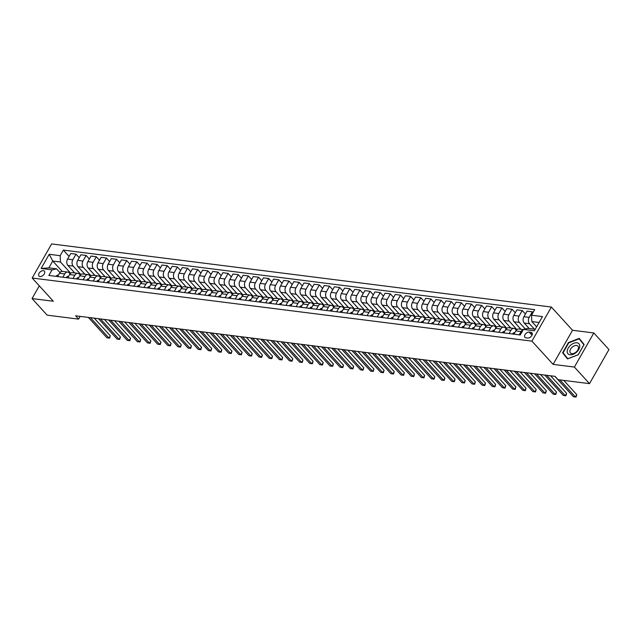 <?xml version="1.0" encoding="UTF-8"?>
<svg xmlns="http://www.w3.org/2000/svg" width="641" height="641" viewBox="0 0 641 641"><rect width="100%" height="100%" fill="white"/><g stroke="black" fill="none" stroke-linecap="round" stroke-linejoin="round"><path stroke-width="0.96" d="M39.99 276.543A3.646 2.252 -42.3 0 0 43.788 274.62A3.646 2.252 -42.3 0 0 44.373 271.135A3.646 2.252 -42.3 0 0 43.356 270.646A3.646 2.252 -42.3 0 0 39.558 272.569A3.646 2.252 -42.3 0 0 38.973 276.055A3.646 2.252 -42.3 0 0 39.99 276.543M551.38 307.047L51.633 243.933L32.186 278.026L531.934 341.14L551.38 307.047L572.541 330.275L553.095 364.368L574.392 367.061L593.838 332.967L572.541 330.275M593.838 332.967L608.95 349.553L589.504 383.647L574.392 367.061M589.504 383.647L558.063 379.68L555.042 376.355L75.582 315.805L78.603 319.122L80.165 316.382M530.964 332.326L529.178 332.102A3.534 2.179 -42.3 0 0 525.5 333.961A3.534 2.179 -42.3 0 0 524.939 337.342A3.534 2.179 -42.3 0 0 525.916 337.815L527.703 338.039A3.534 2.179 -42.3 0 0 531.381 336.18A3.534 2.179 -42.3 0 0 531.942 332.807A3.534 2.179 -42.3 0 0 530.964 332.326L532.326 333.825M539.105 322.471L531.822 321.55L531.509 315.212L534.69 309.635L63.331 250.102L69.084 256.416M531.509 315.212L542.462 316.59L534.37 330.78L523.417 329.402L527.936 328.368L535.219 329.29M62.185 271.383L52.762 261.047L48.876 267.866L56.584 268.835L52.057 269.869L48.884 275.446L520.236 334.971L523.417 329.402M52.057 269.869L41.112 268.483L49.205 254.293L60.158 255.679L63.331 250.102M39.309 285.838L32.05 298.562L47.162 315.156L78.603 319.122M32.05 298.562L53.347 301.254L32.186 278.026M553.095 364.368L531.934 341.14M56.584 268.835L59.966 272.553M62.874 277.208L64.741 273.939A4.559 3.181 -82.8 0 1 67.73 272.064A4.559 3.181 -82.8 0 1 69.26 272.906L70.109 273.835M73.018 278.49L74.885 275.221A4.559 3.181 -82.8 0 1 77.873 273.346A4.559 3.181 -82.8 0 1 79.404 274.188L80.245 275.117M83.154 279.772L85.021 276.495A4.559 3.181 -82.8 0 1 88.009 274.628A4.559 3.181 -82.8 0 1 89.54 275.47L90.389 276.391M93.298 281.054L95.164 277.777A4.559 3.181 -82.8 0 1 98.153 275.91A4.559 3.181 -82.8 0 1 99.684 276.744L100.533 277.673M103.433 282.336L105.308 279.059A4.559 3.181 -82.8 0 1 108.297 277.192A4.559 3.181 -82.8 0 1 109.827 278.026L110.669 278.955M113.577 283.618L115.444 280.341A4.559 3.181 -82.8 0 1 118.433 278.466A4.559 3.181 -82.8 0 1 119.963 279.308L120.812 280.237M123.721 284.892L125.588 281.623A4.559 3.181 -82.8 0 1 128.577 279.748A4.559 3.181 -82.8 0 1 130.107 280.59L130.956 281.519M133.857 286.174L135.724 282.905A4.559 3.181 -82.8 0 1 138.72 281.03A4.559 3.181 -82.8 0 1 140.251 281.872L141.092 282.801M144.001 287.456L145.868 284.179A4.559 3.181 -82.8 0 1 148.856 282.312A4.559 3.181 -82.8 0 1 150.387 283.154L151.236 284.083M154.144 288.738L156.011 285.461A4.559 3.181 -82.8 0 1 159 283.594A4.559 3.181 -82.8 0 1 160.53 284.436L161.372 285.357M164.28 290.02L166.147 286.743A4.559 3.181 -82.8 0 1 169.144 284.876A4.559 3.181 -82.8 0 1 170.674 285.71L171.516 286.639M174.424 291.302L176.291 288.025A4.559 3.181 -82.8 0 1 179.28 286.158A4.559 3.181 -82.8 0 1 180.81 286.992L181.659 287.921M184.568 292.576L186.435 289.307A4.559 3.181 -82.8 0 1 189.424 287.432A4.559 3.181 -82.8 0 1 190.954 288.274L191.795 289.203M194.704 293.858L196.571 290.589A4.559 3.181 -82.8 0 1 199.559 288.714A4.559 3.181 -82.8 0 1 201.098 289.556L201.939 290.485M204.848 295.14L206.714 291.863A4.559 3.181 -82.8 0 1 209.703 289.996A4.559 3.181 -82.8 0 1 211.234 290.838L212.083 291.767M214.991 296.422L216.858 293.145A4.559 3.181 -82.8 0 1 219.847 291.278A4.559 3.181 -82.8 0 1 221.377 292.12L222.219 293.041M225.127 297.704L226.994 294.427A4.559 3.181 -82.8 0 1 229.983 292.56A4.559 3.181 -82.8 0 1 231.513 293.394L232.363 294.323M235.271 298.986L237.138 295.709A4.559 3.181 -82.8 0 1 240.127 293.842A4.559 3.181 -82.8 0 1 241.657 294.676L242.506 295.605M245.415 300.26L247.282 296.991A4.559 3.181 -82.8 0 1 250.27 295.116A4.559 3.181 -82.8 0 1 251.801 295.958L252.642 296.887M255.551 301.542L257.418 298.273A4.559 3.181 -82.8 0 1 260.406 296.398A4.559 3.181 -82.8 0 1 261.937 297.24L262.786 298.169M265.695 302.824L267.561 299.555A4.559 3.181 -82.8 0 1 270.55 297.68A4.559 3.181 -82.8 0 1 272.08 298.522L272.93 299.451M275.83 304.106L277.705 300.829A4.559 3.181 -82.8 0 1 280.694 298.962A4.559 3.181 -82.8 0 1 282.224 299.804L283.066 300.725M285.974 305.388L287.841 302.111A4.559 3.181 -82.8 0 1 290.83 300.244A4.559 3.181 -82.8 0 1 292.36 301.086L293.209 302.007M296.118 306.67L297.985 303.393A4.559 3.181 -82.8 0 1 300.974 301.526A4.559 3.181 -82.8 0 1 302.504 302.36L303.353 303.289M306.254 307.952L308.121 304.675A4.559 3.181 -82.8 0 1 311.117 302.808A4.559 3.181 -82.8 0 1 312.648 303.642L313.489 304.571M316.398 309.226L318.265 305.957A4.559 3.181 -82.8 0 1 321.253 304.082A4.559 3.181 -82.8 0 1 322.784 304.924L323.633 305.853M326.541 310.508L328.408 307.239A4.559 3.181 -82.8 0 1 331.397 305.364A4.559 3.181 -82.8 0 1 332.927 306.206L333.769 307.135M336.677 311.79L338.544 308.513A4.559 3.181 -82.8 0 1 341.541 306.646A4.559 3.181 -82.8 0 1 343.071 307.488L343.913 308.417M346.821 313.072L348.688 309.795A4.559 3.181 -82.8 0 1 351.677 307.928A4.559 3.181 -82.8 0 1 353.207 308.77L354.056 309.691M356.965 314.354L358.832 311.077A4.559 3.181 -82.8 0 1 361.82 309.21A4.559 3.181 -82.8 0 1 363.351 310.044L364.192 310.973M367.101 315.636L368.968 312.359A4.559 3.181 -82.8 0 1 371.956 310.492A4.559 3.181 -82.8 0 1 373.495 311.326L374.336 312.255M377.245 316.91L379.111 313.641A4.559 3.181 -82.8 0 1 382.1 311.766A4.559 3.181 -82.8 0 1 383.63 312.608L384.48 313.537M387.388 318.192L389.255 314.923A4.559 3.181 -82.8 0 1 392.244 313.048A4.559 3.181 -82.8 0 1 393.774 313.89L394.616 314.819M397.524 319.474L399.391 316.205A4.559 3.181 -82.8 0 1 402.38 314.33A4.559 3.181 -82.8 0 1 403.91 315.172L404.759 316.101M407.668 320.756L409.535 317.479A4.559 3.181 -82.8 0 1 412.524 315.612A4.559 3.181 -82.8 0 1 414.054 316.454L414.903 317.375M417.812 322.038L419.679 318.761A4.559 3.181 -82.8 0 1 422.667 316.894A4.559 3.181 -82.8 0 1 424.198 317.728L425.039 318.657M427.948 323.32L429.815 320.043A4.559 3.181 -82.8 0 1 432.803 318.176A4.559 3.181 -82.8 0 1 434.334 319.01L435.183 319.939M438.091 324.602L439.958 321.325A4.559 3.181 -82.8 0 1 442.947 319.45A4.559 3.181 -82.8 0 1 444.477 320.292L445.327 321.221M448.227 325.876L450.102 322.607A4.559 3.181 -82.8 0 1 453.091 320.732A4.559 3.181 -82.8 0 1 454.621 321.574L455.463 322.503M458.371 327.158L460.238 323.889A4.559 3.181 -82.8 0 1 463.227 322.014A4.559 3.181 -82.8 0 1 464.757 322.856L465.606 323.785M468.515 328.44L470.382 325.163A4.559 3.181 -82.8 0 1 473.37 323.296A4.559 3.181 -82.8 0 1 474.901 324.138L475.75 325.067M478.651 329.722L480.518 326.445A4.559 3.181 -82.8 0 1 483.514 324.578A4.559 3.181 -82.8 0 1 485.045 325.42L485.886 326.341M488.795 331.004L490.661 327.727A4.559 3.181 -82.8 0 1 493.65 325.86A4.559 3.181 -82.8 0 1 495.181 326.694L496.03 327.623M498.938 332.286L500.805 329.009A4.559 3.181 -82.8 0 1 503.794 327.142A4.559 3.181 -82.8 0 1 505.324 327.976L506.166 328.905M509.074 333.56L510.941 330.291A4.559 3.181 -82.8 0 1 513.938 328.416A4.559 3.181 -82.8 0 1 515.468 329.258L516.309 330.187M536.629 326.822L531.822 321.55M534.482 329.194L529.498 323.721A4.559 3.181 -82.8 0 1 529.178 317.383L532.359 311.806L533.032 312.544M529.21 328.529L524.218 323.056A4.559 3.181 -82.8 0 1 523.905 316.718L527.086 311.141L532.359 311.806M525.3 328.969L519.354 322.439A4.559 3.181 -82.8 0 1 519.042 316.101L522.215 310.524L525.428 314.05M520.941 329.306L514.082 321.774A4.559 3.181 -82.8 0 1 513.762 315.436L516.942 309.859L522.215 310.524M516.91 329.61L509.21 321.157A4.559 3.181 -82.8 0 1 508.898 314.819L512.079 309.242L515.284 312.768M510.797 328.024L503.938 320.492A4.559 3.181 -82.8 0 1 503.626 314.154L506.807 308.577L512.079 309.242M506.767 328.328L499.075 319.875A4.559 3.181 -82.8 0 1 498.754 313.537L501.935 307.96L505.148 311.486M500.661 326.742L493.802 319.21A4.559 3.181 -82.8 0 1 493.482 312.872L496.663 307.295L501.935 307.96M496.631 327.046L488.931 318.601A4.559 3.181 -82.8 0 1 488.618 312.255L491.791 306.686L495.004 310.204M490.517 325.46L483.659 317.928A4.559 3.181 -82.8 0 1 483.338 311.59L486.519 306.013L491.791 306.686M486.487 325.764L478.787 317.319A4.559 3.181 -82.8 0 1 478.474 310.973L481.655 305.404L484.86 308.922M480.381 324.178L473.515 316.654A4.559 3.181 -82.8 0 1 473.202 310.308L476.383 304.739L481.655 305.404M476.343 324.482L468.651 316.037A4.559 3.181 -82.8 0 1 468.331 309.699L471.512 304.122L474.725 307.64M470.238 322.904L463.379 315.372A4.559 3.181 -82.8 0 1 463.058 309.026L466.239 303.457L471.512 304.122M466.207 323.208L458.507 314.755A4.559 3.181 -82.8 0 1 458.195 308.417L461.376 302.84L464.581 306.366M460.094 321.622L453.235 314.09A4.559 3.181 -82.8 0 1 452.923 307.752L456.096 302.175L461.376 302.84M456.063 321.926L448.363 313.473A4.559 3.181 -82.8 0 1 448.051 307.135L451.232 301.558L454.437 305.084M449.958 320.34L443.091 312.808A4.559 3.181 -82.8 0 1 442.779 306.47L445.96 300.893L451.232 301.558M445.92 320.644L438.228 312.191A4.559 3.181 -82.8 0 1 437.907 305.853L441.088 300.276L444.301 303.802M439.814 319.058L432.955 311.526A4.559 3.181 -82.8 0 1 432.635 305.188L435.816 299.611L441.088 300.276M435.784 319.362L428.084 310.909A4.559 3.181 -82.8 0 1 427.771 304.571L430.952 298.994L434.157 302.52M429.67 317.776L422.812 310.244A4.559 3.181 -82.8 0 1 422.499 303.906L425.672 298.329L430.952 298.994M425.64 318.08L417.948 309.635A4.559 3.181 -82.8 0 1 417.628 303.289L420.808 297.72L424.013 301.238M419.535 316.494L412.668 308.97A4.559 3.181 -82.8 0 1 412.355 302.624L415.536 297.055L420.808 297.72M415.504 316.798L407.804 308.353A4.559 3.181 -82.8 0 1 407.484 302.015L410.665 296.438L413.878 299.956M409.391 315.22L402.532 307.688A4.559 3.181 -82.8 0 1 402.211 301.342L405.392 295.773L410.665 296.438M405.36 315.516L397.66 307.071A4.559 3.181 -82.8 0 1 397.348 300.733L400.529 295.156L403.734 298.682M399.247 313.938L392.388 306.406A4.559 3.181 -82.8 0 1 392.076 300.068L395.257 294.491L400.529 295.156M395.217 314.242L387.525 305.789A4.559 3.181 -82.8 0 1 387.204 299.451L390.385 293.874L393.598 297.4M389.111 312.656L382.244 305.124A4.559 3.181 -82.8 0 1 381.932 298.786L385.113 293.209L390.385 293.874M385.081 312.96L377.381 304.507A4.559 3.181 -82.8 0 1 377.068 298.169L380.241 292.592L383.454 296.118M378.967 311.374L372.109 303.842A4.559 3.181 -82.8 0 1 371.788 297.504L374.969 291.927L380.241 292.592M374.937 311.678L367.237 303.225A4.559 3.181 -82.8 0 1 366.924 296.887L370.105 291.31L373.31 294.836M368.823 310.092L361.965 302.56A4.559 3.181 -82.8 0 1 361.652 296.222L364.833 290.645L370.105 291.31M364.793 310.396L357.101 301.951A4.559 3.181 -82.8 0 1 356.781 295.605L359.962 290.036L363.175 293.554M358.688 308.81L351.829 301.278A4.559 3.181 -82.8 0 1 351.508 294.94L354.689 289.363L359.962 290.036M354.657 309.114L346.957 300.669A4.559 3.181 -82.8 0 1 346.645 294.323L349.818 288.754L353.031 292.272M348.544 307.536L341.685 300.004A4.559 3.181 -82.8 0 1 341.365 293.658L344.546 288.089L349.818 288.754M344.513 307.832L336.813 299.387A4.559 3.181 -82.8 0 1 336.501 293.049L339.682 287.472L342.887 290.998M338.4 306.254L331.541 298.722A4.559 3.181 -82.8 0 1 331.229 292.384L334.41 286.807L339.682 287.472M334.37 306.558L326.678 298.105A4.559 3.181 -82.8 0 1 326.357 291.767L329.538 286.19L332.751 289.716M328.264 304.972L321.405 297.44A4.559 3.181 -82.8 0 1 321.085 291.102L324.266 285.525L329.538 286.19M324.234 305.276L316.534 296.823A4.559 3.181 -82.8 0 1 316.221 290.485L319.394 284.908L322.607 288.434M318.12 303.69L311.262 296.158A4.559 3.181 -82.8 0 1 310.941 289.82L314.122 284.243L319.394 284.908M314.09 303.994L306.39 295.541A4.559 3.181 -82.8 0 1 306.077 289.203L309.258 283.626L312.463 287.152M307.984 302.408L301.118 294.876A4.559 3.181 -82.8 0 1 300.805 288.538L303.986 282.961L309.258 283.626M303.946 302.712L296.254 294.267A4.559 3.181 -82.8 0 1 295.934 287.921L299.115 282.344L302.328 285.87M297.841 301.126L290.982 293.594A4.559 3.181 -82.8 0 1 290.661 287.256L293.842 281.679L299.115 282.344M293.81 301.43L286.11 292.985A4.559 3.181 -82.8 0 1 285.798 286.639L288.979 281.07L292.184 284.588M287.697 299.844L280.838 292.32A4.559 3.181 -82.8 0 1 280.526 285.974L283.699 280.405L288.979 281.07M283.667 300.148L275.967 291.703A4.559 3.181 -82.8 0 1 275.654 285.365L278.835 279.788L282.04 283.306M277.561 298.57L270.694 291.038A4.559 3.181 -82.8 0 1 270.382 284.692L273.563 279.123L278.835 279.788M273.531 298.866L265.831 290.421A4.559 3.181 -82.8 0 1 265.51 284.083L268.691 278.506L271.904 282.032M267.417 297.288L260.558 289.756A4.559 3.181 -82.8 0 1 260.238 283.418L263.419 277.841L268.691 278.506M263.387 297.592L255.687 289.139A4.559 3.181 -82.8 0 1 255.374 282.801L258.555 277.224L261.76 280.75M257.273 296.006L250.415 288.474A4.559 3.181 -82.8 0 1 250.102 282.136L253.275 276.559L258.555 277.224M253.243 296.31L245.551 287.857A4.559 3.181 -82.8 0 1 245.231 281.519L248.412 275.942L251.617 279.468M247.138 294.724L240.271 287.192A4.559 3.181 -82.8 0 1 239.958 280.854L243.139 275.277L248.412 275.942M243.107 295.028L235.407 286.575A4.559 3.181 -82.8 0 1 235.087 280.237L238.268 274.66L241.481 278.186M236.994 293.442L230.135 285.91A4.559 3.181 -82.8 0 1 229.815 279.572L232.995 273.995L238.268 274.66M232.963 293.746L225.263 285.301A4.559 3.181 -82.8 0 1 224.951 278.955L228.132 273.387L231.337 276.904M226.85 292.16L219.991 284.628A4.559 3.181 -82.8 0 1 219.679 278.29L222.86 272.713L228.132 273.387M222.82 292.464L215.128 284.019A4.559 3.181 -82.8 0 1 214.807 277.673L217.988 272.105L221.201 275.622M216.714 290.886L209.847 283.354A4.559 3.181 -82.8 0 1 209.535 277.008L212.716 271.439L217.988 272.105M212.684 291.182L204.984 282.737A4.559 3.181 -82.8 0 1 204.671 276.399L207.844 270.822L211.057 274.348M206.57 289.604L199.712 282.072A4.559 3.181 -82.8 0 1 199.391 275.734L202.572 270.157L207.844 270.822M202.54 289.908L194.84 281.455A4.559 3.181 -82.8 0 1 194.527 275.117L197.708 269.541L200.913 273.066M196.426 288.322L189.568 280.79A4.559 3.181 -82.8 0 1 189.255 274.452L192.436 268.875L197.708 269.541M192.396 288.626L184.704 280.173A4.559 3.181 -82.8 0 1 184.384 273.835L187.565 268.259L190.778 271.784M186.291 287.04L179.432 279.508A4.559 3.181 -82.8 0 1 179.111 273.17L182.292 267.593L187.565 268.259M182.26 287.344L174.56 278.891A4.559 3.181 -82.8 0 1 174.248 272.553L177.421 266.976L180.634 270.502M176.147 285.758L169.288 278.226A4.559 3.181 -82.8 0 1 168.968 271.888L172.149 266.311L177.421 266.976M172.117 286.062L164.416 277.617A4.559 3.181 -82.8 0 1 164.104 271.271L167.285 265.703L170.49 269.22M166.003 284.476L159.144 276.944A4.559 3.181 -82.8 0 1 158.832 270.606L162.013 265.029L167.285 265.703M161.973 284.78L154.281 276.335A4.559 3.181 -82.8 0 1 153.96 269.989L157.141 264.421L160.354 267.938M155.867 283.194L149.008 275.67A4.559 3.181 -82.8 0 1 148.688 269.324L151.869 263.755L157.141 264.421M151.837 283.498L144.137 275.053A4.559 3.181 -82.8 0 1 143.824 268.715L146.997 263.139L150.21 266.656M145.723 281.92L138.865 274.388A4.559 3.181 -82.8 0 1 138.552 268.042L141.725 262.473L146.997 263.139M141.693 282.224L133.993 273.771A4.559 3.181 -82.8 0 1 133.681 267.433L136.862 261.857L140.067 265.382M135.588 280.638L128.721 273.106A4.559 3.181 -82.8 0 1 128.408 266.768L131.589 261.191L136.862 261.857M131.549 280.942L123.857 272.489A4.559 3.181 -82.8 0 1 123.537 266.151L126.718 260.575L129.931 264.1M125.444 279.356L118.585 271.824A4.559 3.181 -82.8 0 1 118.264 265.486L121.445 259.909L126.718 260.575M121.413 279.66L113.713 271.207A4.559 3.181 -82.8 0 1 113.401 264.869L116.582 259.293L119.787 262.818M115.3 278.074L108.441 270.542A4.559 3.181 -82.8 0 1 108.129 264.204L111.302 258.627L116.582 259.293M111.27 278.378L103.57 269.925A4.559 3.181 -82.8 0 1 103.257 263.587L106.438 258.011L109.643 261.536M105.164 276.792L98.297 269.26A4.559 3.181 -82.8 0 1 97.985 262.922L101.166 257.345L106.438 258.011M101.134 277.096L93.434 268.651A4.559 3.181 -82.8 0 1 93.113 262.305L96.294 256.737L99.507 260.254M95.02 275.51L88.162 267.986A4.559 3.181 -82.8 0 1 87.841 261.64L91.022 256.071L96.294 256.737M90.99 275.814L83.29 267.369A4.559 3.181 -82.8 0 1 82.977 261.031L86.158 255.455L89.363 258.972M84.876 274.236L78.018 266.704A4.559 3.181 -82.8 0 1 77.705 260.358L80.878 254.789L86.158 255.455M80.846 274.532L73.154 266.087A4.559 3.181 -82.8 0 1 72.834 259.749L76.015 254.173L79.22 257.698M74.741 272.954L67.874 265.422A4.559 3.181 -82.8 0 1 67.561 259.084L70.742 253.507L76.015 254.173M70.71 273.258L60.47 262.017L52.762 261.047L49.205 254.293M519.218 334.842L521.085 331.573A4.559 3.181 -82.8 0 1 523.208 329.762M513.946 334.177L515.813 330.908A4.559 3.181 -82.8 0 1 518.801 329.033L523.296 329.602M503.802 332.895L505.669 329.626A4.559 3.181 -82.8 0 1 508.658 327.751L513.938 328.416M493.666 331.613L495.533 328.344A4.559 3.181 -82.8 0 1 498.522 326.469L503.794 327.142M483.522 330.339L485.389 327.062A4.559 3.181 -82.8 0 1 488.378 325.195L493.65 325.86M473.378 329.057L475.245 325.78A4.559 3.181 -82.8 0 1 478.234 323.913L483.514 324.578M463.243 327.775L465.11 324.498A4.559 3.181 -82.8 0 1 468.098 322.631L473.37 323.296M453.099 326.493L454.966 323.216A4.559 3.181 -82.8 0 1 457.954 321.349L463.227 322.014M442.955 325.211L444.822 321.942A4.559 3.181 -82.8 0 1 447.819 320.067L453.091 320.732M432.819 323.929L434.686 320.66A4.559 3.181 -82.8 0 1 437.675 318.785L442.947 319.45M422.675 322.655L424.542 319.378A4.559 3.181 -82.8 0 1 427.531 317.511L432.803 318.176M412.532 321.373L414.398 318.096A4.559 3.181 -82.8 0 1 417.395 316.229L422.667 316.894M402.396 320.091L404.263 316.814A4.559 3.181 -82.8 0 1 407.251 314.947L412.524 315.612M392.252 318.809L394.119 315.532A4.559 3.181 -82.8 0 1 397.108 313.665L402.38 314.33M382.108 317.527L383.983 314.258A4.559 3.181 -82.8 0 1 386.972 312.383L392.244 313.048M371.972 316.245L373.839 312.976A4.559 3.181 -82.8 0 1 376.828 311.101L382.1 311.766M361.828 314.963L363.695 311.694A4.559 3.181 -82.8 0 1 366.684 309.819L371.956 310.492M351.693 313.689L353.56 310.412A4.559 3.181 -82.8 0 1 356.548 308.545L361.82 309.21M341.549 312.407L343.416 309.13A4.559 3.181 -82.8 0 1 346.404 307.263L351.677 307.928M331.405 311.125L333.272 307.848A4.559 3.181 -82.8 0 1 336.261 305.981L341.541 306.646M321.269 309.843L323.136 306.566A4.559 3.181 -82.8 0 1 326.125 304.699L331.397 305.364M311.125 308.561L312.992 305.292A4.559 3.181 -82.8 0 1 315.981 303.417L321.253 304.082M300.982 307.279L302.848 304.01A4.559 3.181 -82.8 0 1 305.837 302.135L311.117 302.808M290.846 306.005L292.713 302.728A4.559 3.181 -82.8 0 1 295.701 300.861L300.974 301.526M280.702 304.723L282.569 301.446A4.559 3.181 -82.8 0 1 285.557 299.579L290.83 300.244M270.558 303.441L272.425 300.164A4.559 3.181 -82.8 0 1 275.422 298.297L280.694 298.962M260.422 302.159L262.289 298.882A4.559 3.181 -82.8 0 1 265.278 297.015L270.55 297.68M250.278 300.877L252.145 297.608A4.559 3.181 -82.8 0 1 255.134 295.733L260.406 296.398M240.135 299.595L242.002 296.326A4.559 3.181 -82.8 0 1 244.998 294.451L250.27 295.116M229.999 298.321L231.866 295.044A4.559 3.181 -82.8 0 1 234.854 293.169L240.127 293.842M219.855 297.039L221.722 293.762A4.559 3.181 -82.8 0 1 224.711 291.895L229.983 292.56M209.711 295.757L211.586 292.48A4.559 3.181 -82.8 0 1 214.575 290.613L219.847 291.278M199.575 294.475L201.442 291.198A4.559 3.181 -82.8 0 1 204.431 289.331L209.703 289.996M189.432 293.193L191.298 289.924A4.559 3.181 -82.8 0 1 194.287 288.049L199.559 288.714M179.296 291.911L181.163 288.642A4.559 3.181 -82.8 0 1 184.151 286.767L189.424 287.432M169.152 290.629L171.019 287.36A4.559 3.181 -82.8 0 1 174.007 285.485L179.28 286.158M159.008 289.355L160.875 286.078A4.559 3.181 -82.8 0 1 163.864 284.211L169.144 284.876M148.872 288.073L150.739 284.796A4.559 3.181 -82.8 0 1 153.728 282.929L159 283.594M138.728 286.791L140.595 283.514A4.559 3.181 -82.8 0 1 143.584 281.647L148.856 282.312M128.585 285.509L130.452 282.232A4.559 3.181 -82.8 0 1 133.44 280.365L138.72 281.03M118.449 284.227L120.316 280.958A4.559 3.181 -82.8 0 1 123.304 279.083L128.577 279.748M108.305 282.945L110.172 279.676A4.559 3.181 -82.8 0 1 113.161 277.801L118.433 278.466M98.161 281.671L100.028 278.394A4.559 3.181 -82.8 0 1 103.025 276.527L108.297 277.192M88.025 280.389L89.892 277.112A4.559 3.181 -82.8 0 1 92.881 275.245L98.153 275.91M77.882 279.107L79.748 275.83A4.559 3.181 -82.8 0 1 82.737 273.963L88.009 274.628M67.738 277.825L69.605 274.548A4.559 3.181 -82.8 0 1 72.601 272.681L77.873 273.346M60.158 255.679L60.47 262.017M57.602 276.543L59.469 273.274A4.559 3.181 -82.8 0 1 62.457 271.399L67.73 272.064M41.112 268.483L48.876 267.866M579.224 338.384L568.463 342.534L562.606 352.798L567.509 358.92L578.262 354.777L584.119 344.505L579.224 338.384M565.202 355.483L567.742 358.832M565.146 355.587L562.606 352.798M559.913 379.913L575.458 396.971L573.431 396.715L554.866 376.339M563.776 380.393L576.772 394.664L575.458 396.971L576.035 397.067L573.431 396.715M576.772 394.664L576.035 397.067M512.544 334.001L512.56 333.913A3.021 2.107 -82.8 0 1 514.419 332.711L514.771 332.735M546.757 375.314L565.322 395.689L563.295 395.433L544.722 375.057M550.611 375.802L566.636 393.39L565.322 395.689L565.891 395.785L563.295 395.433M566.636 393.39L565.891 395.785M502.408 332.719L502.416 332.631A3.021 2.107 -82.8 0 1 504.275 331.429L504.627 331.453M536.613 374.032L555.178 394.407L553.151 394.151L534.586 373.775M540.467 374.52L556.492 392.108L555.178 394.407L555.747 394.503L553.151 394.151M556.492 392.108L555.747 394.503M492.264 331.437L492.272 331.349A3.021 2.107 -82.8 0 1 494.139 330.147L494.483 330.171M526.469 372.75L545.034 393.125L543.007 392.869L524.442 372.493M530.331 373.238L546.348 390.826L545.034 393.125L545.611 393.221L543.007 392.869M546.348 390.826L545.611 393.221M482.12 330.163L482.136 330.075A3.021 2.107 -82.8 0 1 483.995 328.865L484.348 328.889M516.334 371.468L534.898 391.851L532.871 391.595L514.306 371.211M520.188 371.956L536.213 389.544L534.898 391.851L535.467 391.939L532.871 391.595M536.213 389.544L535.467 391.939M567.213 351.204A7.412 4.567 -42.3 0 0 573.166 354.305A7.412 4.567 -42.3 0 0 579.76 346.364A7.412 4.567 -42.3 0 0 573.807 343.264A7.412 4.567 -42.3 0 0 567.213 351.204M569.905 351.228A5.072 3.125 -42.3 0 0 570.45 352.991A5.072 3.125 -42.3 0 0 575.185 352.742A5.072 3.125 -42.3 0 0 578.494 347.919A5.072 3.125 -42.3 0 0 577.95 346.156A5.072 3.125 -42.3 0 0 573.222 346.404A5.072 3.125 -42.3 0 0 569.905 351.228M579.16 338.841L583.911 344.77L578.23 354.721L567.814 358.736L563.062 352.798L568.735 342.855L579.16 338.841L584.063 344.602M471.984 328.881L471.992 328.793A3.021 2.107 -82.8 0 1 473.851 327.591L474.204 327.607M506.19 370.186L524.755 390.569L522.727 390.313L504.163 369.929M510.044 370.674L526.069 388.262L524.755 390.569L525.324 390.665L522.727 390.313M526.069 388.262L525.324 390.665M461.841 327.599L461.849 327.511A3.021 2.107 -82.8 0 1 463.715 326.309L464.068 326.333M496.046 368.912L514.611 389.287L512.584 389.031L494.019 368.655M499.908 369.392L515.925 386.98L514.611 389.287L515.188 389.383L512.584 389.031M515.925 386.98L515.188 389.383M451.697 326.317L451.713 326.229A3.021 2.107 -82.8 0 1 453.572 325.027L453.572 325.027M485.91 367.63L504.475 388.005L502.448 387.749L483.883 367.373M489.764 368.118L505.789 385.706L504.475 388.005L505.044 388.101L502.448 387.749M505.789 385.706L505.044 388.101M441.561 325.035L441.569 324.947A3.021 2.107 -82.8 0 1 443.428 323.745L443.428 323.745M475.766 366.348L494.331 386.723L492.304 386.467L473.739 366.091M479.62 366.836L495.645 384.424L494.331 386.723L494.9 386.819L492.304 386.467M495.645 384.424L494.9 386.819M431.417 323.753L431.425 323.665A3.021 2.107 -82.8 0 1 433.292 322.463L433.292 322.463M465.622 365.066L484.187 385.441L482.16 385.185L463.595 364.809M469.484 365.554L485.501 383.142L484.187 385.441L484.764 385.537L482.16 385.185M485.501 383.142L484.764 385.537M421.273 322.479L421.289 322.383A3.021 2.107 -82.8 0 1 423.148 321.181L423.148 321.181M455.487 363.784L474.052 384.167L472.024 383.911L453.459 363.527M459.341 364.272L475.366 381.86L474.052 384.167L474.62 384.255L472.024 383.911M475.366 381.86L474.62 384.255M411.137 321.197L411.145 321.109A3.021 2.107 -82.8 0 1 413.004 319.907L413.004 319.907M445.343 362.502L463.908 382.885L461.881 382.629L443.316 362.245M449.197 362.99L465.222 380.578L463.908 382.885L464.485 382.973L461.881 382.629M465.222 380.578L464.485 382.973M400.994 319.915L401.01 319.827A3.021 2.107 -82.8 0 1 402.869 318.625L403.221 318.641M435.199 361.228L453.772 381.603L451.737 381.347L433.172 360.971M439.061 361.708L455.086 379.296L453.772 381.603L454.341 381.699L451.737 381.347M455.086 379.296L454.341 381.699M390.85 318.633L390.866 318.545A3.021 2.107 -82.8 0 1 392.725 317.343L393.077 317.367M425.063 359.946L443.628 380.321L441.601 380.065L423.036 359.689M428.917 360.426L444.942 378.014L443.628 380.321L444.197 380.417L441.601 380.065M444.942 378.014L444.197 380.417M380.714 317.351L380.722 317.263A3.021 2.107 -82.8 0 1 382.589 316.061L382.589 316.061M414.919 358.664L433.484 379.039L431.457 378.783L412.892 358.407M418.773 359.152L434.798 376.74L433.484 379.039L434.061 379.135L431.457 378.783M434.798 376.74L434.061 379.135M370.57 316.069L370.586 315.981A3.021 2.107 -82.8 0 1 372.445 314.779L372.445 314.779M404.783 357.382L423.348 377.757L421.313 377.501L402.748 357.125M408.637 357.87L424.663 375.458L423.348 377.757L423.917 377.853L421.313 377.501M424.663 375.458L423.917 377.853M360.434 314.787L360.442 314.699A3.021 2.107 -82.8 0 1 362.301 313.497L362.301 313.497M394.64 356.1L413.205 376.475L411.177 376.219L392.613 355.843M398.494 356.588L414.519 374.176L413.205 376.475L413.774 376.571L411.177 376.219M414.519 374.176L413.774 376.571M350.29 313.513L350.298 313.425A3.021 2.107 -82.8 0 1 352.165 312.223L352.165 312.223M384.496 354.818L403.061 375.201L401.034 374.945L382.469 354.561M388.358 355.306L404.375 372.894L403.061 375.201L403.638 375.289L401.034 374.945M404.375 372.894L403.638 375.289M340.147 312.231L340.163 312.143A3.021 2.107 -82.8 0 1 342.022 310.941L342.022 310.941M374.36 353.536L392.925 373.919L390.898 373.663L372.325 353.279M378.214 354.024L394.239 371.612L392.925 373.919L393.494 374.015L390.898 373.663M394.239 371.612L393.494 374.015M330.011 310.949L330.019 310.861A3.021 2.107 -82.8 0 1 331.878 309.659L331.878 309.659M364.216 352.262L382.781 372.637L380.754 372.381L362.189 352.005M368.07 352.742L384.095 370.33L382.781 372.637L383.35 372.733L380.754 372.381M384.095 370.33L383.35 372.733M319.867 309.667L319.875 309.579A3.021 2.107 -82.8 0 1 321.742 308.377L322.086 308.401M354.072 350.98L372.637 371.355L370.61 371.099L352.045 350.723M357.934 351.468L373.951 369.056L372.637 371.355L373.214 371.451L370.61 371.099M373.951 369.056L373.214 371.451M309.723 308.385L309.739 308.297A3.021 2.107 -82.8 0 1 311.598 307.095L311.951 307.119M343.937 349.698L362.502 370.073L360.474 369.817L341.909 349.441M347.791 350.186L363.816 367.774L362.502 370.073L363.07 370.169L360.474 369.817M363.816 367.774L363.07 370.169M299.587 307.103L299.595 307.015A3.021 2.107 -82.8 0 1 301.454 305.813L301.807 305.837M333.793 348.416L352.358 368.791L350.331 368.535L331.766 348.159M337.647 348.904L353.672 366.492L352.358 368.791L352.927 368.887L350.331 368.535M353.672 366.492L352.927 368.887M289.444 305.829L289.452 305.733A3.021 2.107 -82.8 0 1 291.318 304.531L291.671 304.555M323.649 347.134L342.214 367.517L340.187 367.261L321.622 346.877M327.511 347.622L343.528 365.21L342.214 367.517L342.791 367.605L340.187 367.261M343.528 365.21L342.791 367.605M279.3 304.547L279.316 304.459A3.021 2.107 -82.8 0 1 281.175 303.257L281.527 303.273M313.513 345.852L332.078 366.235L330.051 365.979L311.486 345.595M317.367 346.34L333.392 363.928L332.078 366.235L332.647 366.332L330.051 365.979M333.392 363.928L332.647 366.332M269.164 303.265L269.172 303.177A3.021 2.107 -82.8 0 1 271.031 301.975L271.383 301.991M303.369 344.578L321.934 364.953L319.907 364.697L301.342 344.321M307.223 345.058L323.248 362.646L321.934 364.953L322.503 365.05L319.907 364.697M323.248 362.646L322.503 365.05M259.02 301.983L259.036 301.895A3.021 2.107 -82.8 0 1 260.895 300.693L261.248 300.717M293.225 343.296L311.79 363.671L309.763 363.415L291.198 343.039M297.087 343.776L313.104 361.372L311.79 363.671L312.367 363.767L309.763 363.415M313.104 361.372L312.367 363.767M248.876 300.701L248.892 300.613A3.021 2.107 -82.8 0 1 250.751 299.411L251.104 299.435M283.09 342.014L301.655 362.389L299.627 362.133L281.062 341.757M286.944 342.502L302.969 360.09L301.655 362.389L302.223 362.486L299.627 362.133M302.969 360.09L302.223 362.486M238.74 299.419L238.748 299.331A3.021 2.107 -82.8 0 1 240.607 298.129L240.96 298.153M272.946 340.732L291.511 361.107L289.484 360.851L270.919 340.475M276.8 341.22L292.825 358.808L291.511 361.107L292.088 361.204L289.484 360.851M292.825 358.808L292.088 361.204M228.597 298.137L228.613 298.049A3.021 2.107 -82.8 0 1 230.472 296.847L230.824 296.871M262.81 339.45L281.375 359.825L279.34 359.577L260.775 339.193M266.664 339.938L282.689 357.526L281.375 359.825L281.944 359.921L279.34 359.577M282.689 357.526L281.944 359.921M218.461 296.863L218.469 296.775A3.021 2.107 -82.8 0 1 220.328 295.573L220.68 295.589M252.666 338.168L271.231 358.551L269.204 358.295L250.639 337.911M256.52 338.656L272.545 356.244L271.231 358.551L271.8 358.639L269.204 358.295M272.545 356.244L271.8 358.639M208.317 295.581L208.325 295.493A3.021 2.107 -82.8 0 1 210.192 294.291L210.536 294.307M242.522 336.886L261.087 357.269L259.06 357.013L240.495 336.637M246.376 337.374L262.401 354.962L261.087 357.269L261.664 357.366L259.06 357.013M262.401 354.962L261.664 357.366M198.173 294.299L198.189 294.211A3.021 2.107 -82.8 0 1 200.048 293.009L200.401 293.033M232.387 335.612L250.952 355.987L248.916 355.731L230.351 335.355M236.241 336.092L252.266 353.68L250.952 355.987L251.52 356.084L248.916 355.731M252.266 353.68L251.52 356.084M188.037 293.017L188.045 292.929A3.021 2.107 -82.8 0 1 189.904 291.727L190.257 291.751M222.243 334.33L240.808 354.705L238.781 354.449L220.216 334.073M226.097 334.818L242.122 352.406L240.808 354.705L241.377 354.802L238.781 354.449M242.122 352.406L241.377 354.802M177.894 291.735L177.902 291.647A3.021 2.107 -82.8 0 1 179.768 290.445L180.113 290.469M212.099 333.048L230.664 353.423L228.637 353.167L210.072 332.791M215.961 333.536L231.978 351.124L230.664 353.423L231.241 353.52L228.637 353.167M231.978 351.124L231.241 353.52M167.75 290.453L167.766 290.365A3.021 2.107 -82.8 0 1 169.625 289.163L169.977 289.187M201.963 331.766L220.528 352.141L218.501 351.885L199.928 331.509M205.817 332.254L221.842 349.842L220.528 352.141L221.097 352.238L218.501 351.885M221.842 349.842L221.097 352.238M157.614 289.179L157.622 289.091A3.021 2.107 -82.8 0 1 159.481 287.881L159.833 287.905M191.819 330.484L210.384 350.867L208.357 350.611L189.792 330.227M195.673 330.972L211.698 348.56L210.384 350.867L210.953 350.956L208.357 350.611M211.698 348.56L210.953 350.956M147.47 287.897L147.478 287.809A3.021 2.107 -82.8 0 1 149.345 286.607L149.69 286.623M181.675 329.202L200.24 349.585L198.213 349.329L179.648 328.945M185.537 329.69L201.554 347.278L200.24 349.585L200.817 349.682L198.213 349.329M201.554 347.278L200.817 349.682M137.326 286.615L137.342 286.527A3.021 2.107 -82.8 0 1 139.201 285.325L139.201 285.325M171.54 327.928L190.105 348.303L188.077 348.047L169.512 327.671M175.394 328.408L191.419 345.996L190.105 348.303L190.673 348.4L188.077 348.047M191.419 345.996L190.673 348.4M127.19 285.333L127.198 285.245A3.021 2.107 -82.8 0 1 129.057 284.043L129.057 284.043M161.396 326.646L179.961 347.021L177.934 346.765L159.369 326.389M165.25 327.134L181.275 344.722L179.961 347.021L180.53 347.118L177.934 346.765M181.275 344.722L180.53 347.118M117.047 284.051L117.055 283.963A3.021 2.107 -82.8 0 1 118.922 282.761L118.922 282.761M151.252 325.364L169.817 345.739L167.79 345.483L149.225 325.107M155.114 325.852L171.131 343.44L169.817 345.739L170.394 345.836L167.79 345.483M171.131 343.44L170.394 345.836M106.903 282.769L106.919 282.681A3.021 2.107 -82.8 0 1 108.778 281.479L108.778 281.479M141.116 324.082L159.681 344.457L157.654 344.201L139.089 323.825M144.97 324.57L160.995 342.158L159.681 344.457L160.25 344.554L157.654 344.201M160.995 342.158L160.25 344.554M96.767 281.495L96.775 281.399A3.021 2.107 -82.8 0 1 98.634 280.197L98.634 280.197M130.972 322.8L149.537 343.183L147.51 342.927L128.945 322.543M134.826 323.288L150.851 340.876L149.537 343.183L150.106 343.272L147.51 342.927M150.851 340.876L150.106 343.272M86.623 280.213L86.639 280.125A3.021 2.107 -82.8 0 1 88.498 278.923L88.851 278.939M120.829 321.518L139.401 341.901L137.366 341.645L118.801 321.261M124.691 322.006L140.708 339.594L139.401 341.901L139.97 341.99L137.366 341.645M140.708 339.594L139.97 341.99M76.479 278.931L76.495 278.843A3.021 2.107 -82.8 0 1 78.354 277.641L78.707 277.657M110.693 320.244L129.258 340.619L127.23 340.363L108.666 319.987M114.547 320.724L130.572 338.312L129.258 340.619L129.827 340.716L127.23 340.363M130.572 338.312L129.827 340.716M66.344 277.649L66.352 277.561A3.021 2.107 -82.8 0 1 68.218 276.359L68.218 276.359M100.549 318.962L119.114 339.337L117.087 339.081L98.522 318.705M104.403 319.442L120.428 337.03L119.114 339.337L119.691 339.434L117.087 339.081M120.428 337.03L119.691 339.434M56.2 276.367L56.216 276.279A3.021 2.107 -82.8 0 1 58.075 275.077L58.075 275.077M90.413 317.68L108.978 338.055L106.943 337.799L88.378 317.423M94.267 318.168L110.292 335.756L108.978 338.055L109.547 338.152L106.943 337.799M110.292 335.756L109.547 338.152M524.218 323.056L529.498 323.721M514.082 321.774L519.354 322.439M503.938 320.492L509.21 321.157M493.802 319.21L499.075 319.875M483.659 317.928L488.931 318.601M473.515 316.654L478.787 317.319M463.379 315.372L468.651 316.037M453.235 314.09L458.507 314.755M443.091 312.808L448.363 313.473M432.955 311.526L438.228 312.191M422.812 310.244L428.084 310.909M412.668 308.97L417.948 309.635M402.532 307.688L407.804 308.353M392.388 306.406L397.66 307.071M382.244 305.124L387.525 305.789M372.109 303.842L377.381 304.507M361.965 302.56L367.237 303.225M351.829 301.278L357.101 301.951M341.685 300.004L346.957 300.669M331.541 298.722L336.813 299.387M321.405 297.44L326.678 298.105M311.262 296.158L316.534 296.823M301.118 294.876L306.39 295.541M290.982 293.594L296.254 294.267M280.838 292.32L286.11 292.985M270.694 291.038L275.967 291.703M260.558 289.756L265.831 290.421M250.415 288.474L255.687 289.139M240.271 287.192L245.551 287.857M230.135 285.91L235.407 286.575M219.991 284.628L225.263 285.301M209.847 283.354L215.128 284.019M199.712 282.072L204.984 282.737M189.568 280.79L194.84 281.455M179.432 279.508L184.704 280.173M169.288 278.226L174.56 278.891M159.144 276.944L164.416 277.617M149.008 275.67L154.281 276.335M138.865 274.388L144.137 275.053M128.721 273.106L133.993 273.771M118.585 271.824L123.857 272.489M108.441 270.542L113.713 271.207M98.297 269.26L103.57 269.925M88.162 267.986L93.434 268.651M78.018 266.704L83.29 267.369M67.874 265.422L73.154 266.087M523.905 316.718L529.178 317.383M515.813 330.908L521.085 331.573M505.669 329.626L510.941 330.291M513.762 315.436L519.042 316.101M495.533 328.344L500.805 329.009M503.626 314.154L508.898 314.819M485.389 327.062L490.661 327.727M493.482 312.872L498.754 313.537M475.245 325.78L480.518 326.445M483.338 311.59L488.618 312.255M465.11 324.498L470.382 325.163M473.202 310.308L478.474 310.973M454.966 323.216L460.238 323.889M463.058 309.026L468.331 309.699M444.822 321.942L450.102 322.607M452.923 307.752L458.195 308.417M434.686 320.66L439.958 321.325M442.779 306.47L448.051 307.135M424.542 319.378L429.815 320.043M432.635 305.188L437.907 305.853M414.398 318.096L419.679 318.761M422.499 303.906L427.771 304.571M404.263 316.814L409.535 317.479M412.355 302.624L417.628 303.289M394.119 315.532L399.391 316.205M402.211 301.342L407.484 302.015M383.983 314.258L389.255 314.923M392.076 300.068L397.348 300.733M373.839 312.976L379.111 313.641M381.932 298.786L387.204 299.451M363.695 311.694L368.968 312.359M371.788 297.504L377.068 298.169M353.56 310.412L358.832 311.077M361.652 296.222L366.924 296.887M343.416 309.13L348.688 309.795M351.508 294.94L356.781 295.605M333.272 307.848L338.544 308.513M341.365 293.658L346.645 294.323M323.136 306.566L328.408 307.239M331.229 292.384L336.501 293.049M312.992 305.292L318.265 305.957M321.085 291.102L326.357 291.767M302.848 304.01L308.121 304.675M310.941 289.82L316.221 290.485M292.713 302.728L297.985 303.393M300.805 288.538L306.077 289.203M282.569 301.446L287.841 302.111M290.661 287.256L295.934 287.921M272.425 300.164L277.705 300.829M280.526 285.974L285.798 286.639M262.289 298.882L267.561 299.555M270.382 284.692L275.654 285.365M252.145 297.608L257.418 298.273M260.238 283.418L265.51 284.083M242.002 296.326L247.282 296.991M250.102 282.136L255.374 282.801M231.866 295.044L237.138 295.709M239.958 280.854L245.231 281.519M221.722 293.762L226.994 294.427M229.815 279.572L235.087 280.237M211.586 292.48L216.858 293.145M219.679 278.29L224.951 278.955M201.442 291.198L206.714 291.863M209.535 277.008L214.807 277.673M191.298 289.924L196.571 290.589M199.391 275.734L204.671 276.399M181.163 288.642L186.435 289.307M189.255 274.452L194.527 275.117M171.019 287.36L176.291 288.025M179.111 273.17L184.384 273.835M160.875 286.078L166.147 286.743M168.968 271.888L174.248 272.553M150.739 284.796L156.011 285.461M158.832 270.606L164.104 271.271M140.595 283.514L145.868 284.179M148.688 269.324L153.96 269.989M130.452 282.232L135.724 282.905M138.552 268.042L143.824 268.715M120.316 280.958L125.588 281.623M128.408 266.768L133.681 267.433M110.172 279.676L115.444 280.341M118.264 265.486L123.537 266.151M100.028 278.394L105.308 279.059M108.129 264.204L113.401 264.869M89.892 277.112L95.164 277.777M97.985 262.922L103.257 263.587M79.748 275.83L85.021 276.495M87.841 261.64L93.113 262.305M69.605 274.548L74.885 275.221M77.705 260.358L82.977 261.031M59.469 273.274L64.741 273.939M67.561 259.084L72.834 259.749M532.006 335.203L529.178 332.102M512.552 333.961L513.97 334.137M502.408 332.679L503.826 332.863M492.272 331.397L493.682 331.581M482.128 330.123L483.546 330.299M471.984 328.841L473.403 329.017M461.849 327.559L463.259 327.735M451.705 326.277L453.123 326.453M441.561 324.995L442.979 325.171M431.425 323.713L432.835 323.897M421.281 322.431L422.699 322.615M411.137 321.157L412.556 321.333M401.002 319.875L402.412 320.051M390.858 318.593L392.276 318.769M380.714 317.311L382.132 317.487M370.578 316.029L371.996 316.213M360.434 314.747L361.853 314.931M350.298 313.473L351.709 313.649M340.155 312.191L341.573 312.367M330.011 310.909L331.429 311.085M319.875 309.627L321.285 309.803M309.731 308.345L311.149 308.529M299.587 307.063L301.006 307.247M289.452 305.789L290.862 305.965M279.308 304.507L280.726 304.683M269.164 303.225L270.582 303.401M259.028 301.943L260.438 302.119M248.884 300.661L250.302 300.837M238.74 299.379L240.159 299.563M228.605 298.097L230.015 298.281M218.461 296.823L219.879 296.999M208.317 295.541L209.735 295.717M198.181 294.259L199.599 294.435M188.037 292.977L189.456 293.153M177.902 291.695L179.312 291.879M167.758 290.413L169.176 290.597M157.614 289.139L159.032 289.315M147.478 287.857L148.888 288.033M137.334 286.575L138.752 286.751M127.19 285.293L128.609 285.469M117.055 284.011L118.465 284.187M106.911 282.729L108.329 282.913M96.767 281.447L98.185 281.631M86.631 280.173L88.041 280.349M76.487 278.891L77.906 279.067M66.344 277.609L67.762 277.785M56.208 276.327L57.618 276.503"/></g></svg>
